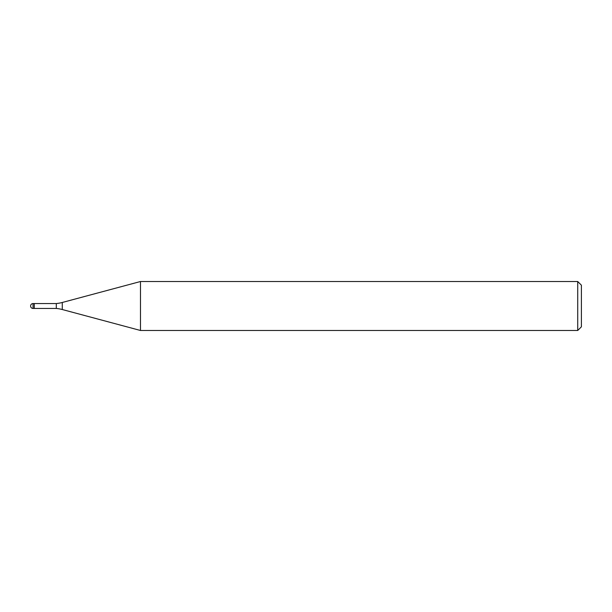 <?xml version="1.0" encoding="UTF-8"?>
<svg xmlns="http://www.w3.org/2000/svg" width="612" height="612" viewBox="0 0 612 612"><rect width="100%" height="100%" fill="white"/><g stroke="black" fill="none" stroke-linecap="round" stroke-linejoin="round"><path stroke-width="0.92" d="M56.304 308.448L34.272 308.448L34.272 303.552L56.304 303.552A36.72 36.72 0 0 0 62.286 302.473L140.477 281.52L577.728 281.52L581.4 285.192L581.4 326.808L577.728 330.48L140.477 330.48L62.286 309.527A36.72 36.72 0 0 0 56.304 308.448L56.304 303.552M577.728 330.48L577.728 281.52M140.477 330.48L140.477 281.52M34.272 308.119L34.272 303.552L33.048 303.552A2.448 2.448 0 0 0 30.6 306A2.448 2.448 0 0 0 33.048 308.448L33.048 303.552M62.286 309.527L62.286 302.473M33.048 308.448L34.272 308.448"/></g></svg>
